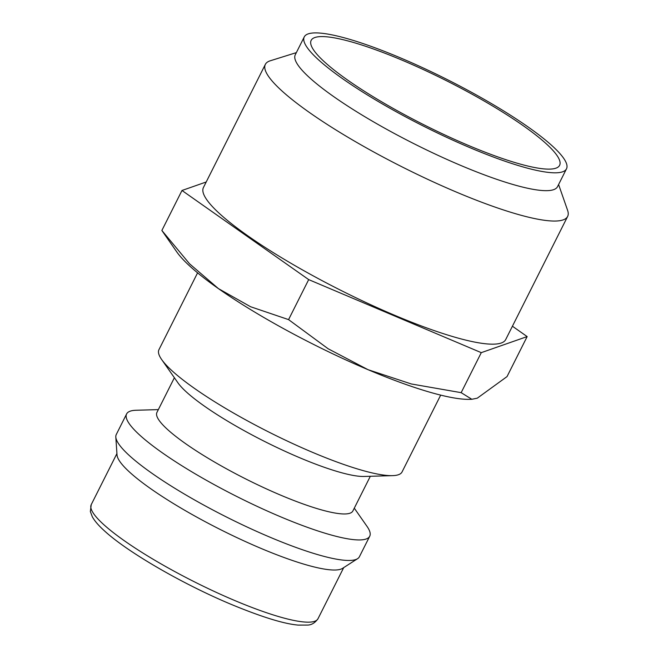 <?xml version="1.0" encoding="UTF-8"?>
<svg xmlns="http://www.w3.org/2000/svg" width="658" height="658" viewBox="0 0 658 658"><rect width="100%" height="100%" fill="white"/><g stroke="black" fill="none" stroke-linecap="round" stroke-linejoin="round"><path stroke-width="0.99" d="M197.581 272.848L158.948 349.669A136.066 24.223 26.7 0 0 161.654 359.531A136.066 24.223 26.7 0 0 162.691 360.938A136.066 24.223 26.7 0 0 271.721 433.499A136.066 24.223 26.7 0 0 392.522 475.644A136.066 24.223 26.7 0 0 402.054 471.942L440.687 395.121M161.654 359.531L177.981 382.882A109.664 19.526 26.7 0 0 178.811 384.009A109.664 19.526 26.7 0 0 266.687 442.497A109.664 19.526 26.7 0 0 364.047 476.458L392.522 475.644M174.378 377.733L156.933 412.418A109.664 19.526 26.7 0 0 159.952 421.507A109.664 19.526 26.7 0 0 263.488 487.529A109.664 19.526 26.7 0 0 352.877 510.97L370.322 476.285M158.348 409.613L136.148 410.255A136.066 24.223 26.7 0 0 126.607 413.956A136.066 24.223 26.7 0 0 130.358 425.224A136.066 24.223 26.7 0 0 258.816 507.145A136.066 24.223 26.7 0 0 369.722 536.229A136.066 24.223 26.7 0 0 367.008 526.367L354.284 508.165M126.607 413.956L116.293 434.477A136.066 24.223 26.7 0 0 115.816 437.077A136.066 24.223 26.7 0 0 120.036 445.746A136.066 24.223 26.7 0 0 242.128 524.673A136.066 24.223 26.7 0 0 357.598 558.675A136.066 24.223 26.7 0 0 359.4 556.75L369.722 536.229M115.816 437.077L117.017 454.917A126.928 22.594 26.7 0 0 120.949 463.01A126.928 22.594 26.7 0 0 234.84 536.64A126.928 22.594 26.7 0 0 342.555 568.356L357.598 558.675M206.201 181.995L181.986 190.483L308.692 279.609L481.278 352.655L527.157 336.583L507.03 376.59L477.28 398.18L471.827 399.283L461.159 392.661L411.291 383.959L368.052 369.689A172.618 30.737 -153.3 0 1 218.407 288.599A172.618 30.737 -153.3 0 1 178.178 253.824A172.618 30.737 -153.3 0 1 176.862 252.039L161.868 230.481L189.562 263.809L218.407 288.599L250.599 306.743L288.574 319.615L328.153 348.773L368.052 369.689A172.618 30.737 -153.3 0 0 469.746 399.348L471.827 399.283M304.259 36.906L295.277 54.762A146.775 26.131 26.7 0 0 299.316 66.919A146.775 26.131 26.7 0 0 437.891 155.288A146.775 26.131 26.7 0 0 557.523 186.658L566.505 168.802A146.775 26.131 26.7 0 0 562.467 156.653A146.775 26.131 26.7 0 0 423.892 68.284A146.775 26.131 26.7 0 0 304.259 36.906A146.775 26.131 26.7 0 0 308.298 49.062A146.775 26.131 26.7 0 0 446.872 137.432A146.775 26.131 26.7 0 0 566.505 168.802M296.347 52.632L270.29 60.775A169.188 30.12 26.7 0 0 265.347 64.394A169.188 30.12 26.7 0 0 270.002 78.401A169.188 30.12 26.7 0 0 429.74 180.267A169.188 30.12 26.7 0 0 567.64 216.424A169.188 30.12 26.7 0 0 567.591 210.305L558.601 184.528M567.64 216.424L505.714 339.544A169.188 30.12 -153.3 0 1 367.814 303.387A169.188 30.12 -153.3 0 1 208.084 201.521A169.188 30.12 -153.3 0 1 203.429 187.514L265.347 64.394M314.985 51.892A139.052 24.757 -153.3 0 1 310.675 43.033A139.052 24.757 -153.3 0 1 418.011 67.132A139.052 24.757 -153.3 0 1 555.78 153.816A139.052 24.757 -153.3 0 1 557.762 167.305A139.052 24.757 -153.3 0 1 439.758 132.554A139.052 24.757 -153.3 0 1 314.985 51.892M527.157 336.583L512.418 326.22M308.692 279.609L288.574 319.615M181.986 190.483L161.868 230.481M481.278 352.655L461.159 392.661M318.011 618.701C315.059 622.863 311.588 624.985 307.623 625.067L298.181 625.1C283.837 623.866 261.292 616.867 230.539 604.102C182.11 583.769 126.805 551.708 104.063 530.513C98.568 525.528 94.653 520.963 92.326 516.801L90.36 511.537L91.232 504.637A126.928 22.594 26.7 0 0 94.727 515.148A126.928 22.594 26.7 0 0 234.338 600.351A126.928 22.594 26.7 0 0 318.011 618.701L343.706 567.615M91.232 504.637L116.927 453.559"/></g></svg>
